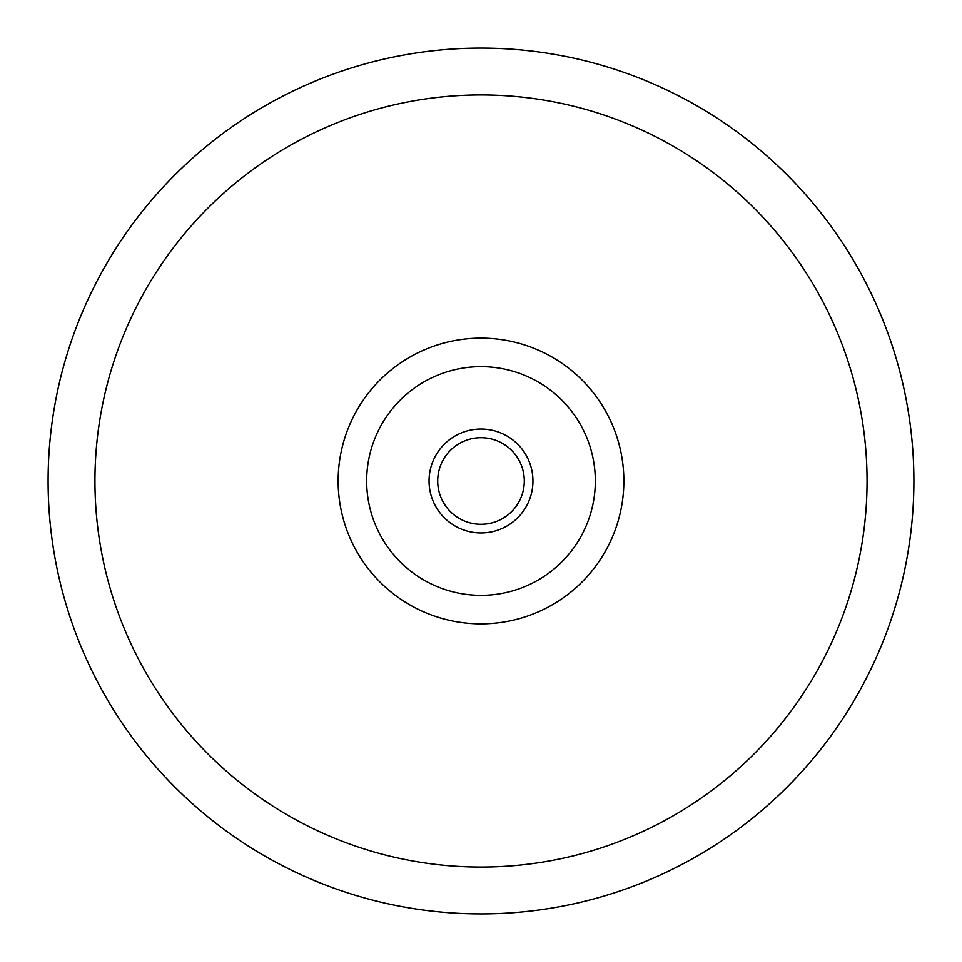 <?xml version="1.0" encoding="UTF-8"?>
<svg xmlns="http://www.w3.org/2000/svg" width="962" height="962" viewBox="0 0 962 962"><rect width="100%" height="100%" fill="white"/><g stroke="black" fill="none" stroke-linecap="round" stroke-linejoin="round"><path stroke-width="0.72" stroke-dasharray="4.81 3.61" d="M481 913.9A432.9 432.9 0 0 0 913.9 481A432.9 432.9 0 0 0 481 48.1A432.9 432.9 0 0 0 48.1 481A432.9 432.9 0 0 0 481 913.9M481 532.948A51.948 51.948 0 0 0 532.948 481A51.948 51.948 0 0 0 481 429.052A51.948 51.948 0 0 0 429.052 481A51.948 51.948 0 0 0 481 532.948"/><path stroke-width="1.44" d="M481 524.29A43.29 43.29 0 0 0 524.29 481A43.29 43.29 0 0 0 481 437.71A43.29 43.29 0 0 0 437.71 481A43.29 43.29 0 0 0 481 524.29M481 429.052A51.948 51.948 0 0 1 532.948 481A51.948 51.948 0 0 1 481 532.948A51.948 51.948 0 0 1 429.052 481A51.948 51.948 0 0 1 481 429.052M481 48.1A432.9 432.9 0 0 1 913.9 481A432.9 432.9 0 0 1 481 913.9A432.9 432.9 0 0 1 48.1 481A432.9 432.9 0 0 1 481 48.1A432.9 432.9 0 0 0 48.1 481A432.9 432.9 0 0 0 481 913.9M481 338.143A142.857 142.857 0 0 1 623.857 481A142.857 142.857 0 0 1 481 623.857A142.857 142.857 0 0 1 338.143 481A142.857 142.857 0 0 1 481 338.143M481 595.334A114.334 114.334 0 0 0 595.334 481A114.334 114.334 0 0 0 481 366.666A114.334 114.334 0 0 0 366.666 481A114.334 114.334 0 0 0 481 595.334M481 867.063A386.063 386.063 0 0 0 867.063 481A386.063 386.063 0 0 0 481 94.937A386.063 386.063 0 0 0 94.937 481A386.063 386.063 0 0 0 481 867.063"/></g></svg>
